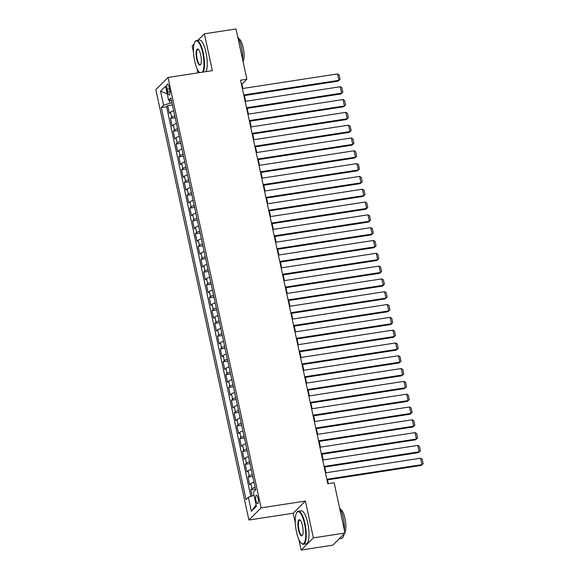 <?xml version="1.0" encoding="UTF-8"?>
<svg xmlns="http://www.w3.org/2000/svg" width="579" height="579" viewBox="0 0 579 579"><rect width="100%" height="100%" fill="white"/><g stroke="black" fill="none" stroke-linecap="round" stroke-linejoin="round"><path stroke-width="0.87" d="M258.075 498.439A4.277 1.23 -98.7 0 0 256.367 495.262A4.277 1.23 -98.7 0 0 255.961 500.546A4.277 1.23 -98.7 0 0 257.669 503.716A4.277 1.23 -98.7 0 0 258.075 498.439M298.865 539.469L301.152 550.05L313.369 537.884L305.401 501.052L293.191 513.218L295.29 522.938M293.191 513.218L248.898 520.029L155.845 89.622L168.055 77.456L261.115 507.863L248.898 520.029M194.059 44.098L192.17 45.98L193.509 52.175M197.084 68.713L197.982 72.853M301.152 550.05L332.787 545.186L345.004 533.02L334.134 482.741L327.801 483.711L240.56 80.199L246.886 79.229L236.015 28.95L204.38 33.814L197.917 40.255M173.693 110.748A5.349 1.049 167.8 0 0 170.573 112.116L169.365 113.318L167.707 105.631L172.426 104.908M174.8 115.872A5.349 1.049 167.8 0 0 171.681 117.24L170.472 118.442L175.198 117.718M170.472 118.442L172.137 126.128L173.338 124.926A5.349 1.049 167.8 0 1 176.457 123.559M179.229 136.362A5.349 1.049 167.8 0 0 176.11 137.737L174.909 138.938L173.244 131.252L177.97 130.528M182.001 149.172A5.349 1.049 167.8 0 0 178.882 150.547L177.673 151.749L176.016 144.062L180.735 143.339M184.766 161.982A5.349 1.049 167.8 0 0 181.647 163.358L180.445 164.559L178.781 156.873L183.507 156.149M187.538 174.793A5.349 1.049 167.8 0 0 184.419 176.168L183.217 177.369L181.553 169.683L186.279 168.959M190.31 187.603A5.349 1.049 167.8 0 0 187.191 188.978L185.982 190.18L184.325 182.494L189.043 181.77M193.075 200.414A5.349 1.049 167.8 0 0 189.955 201.789L188.754 202.99L187.089 195.304L191.815 194.58M195.847 213.224A5.349 1.049 167.8 0 0 192.727 214.599L191.526 215.801L189.861 208.114L194.587 207.383M198.619 226.034A5.349 1.049 167.8 0 0 195.499 227.409L194.291 228.611L192.633 220.925L197.352 220.194M201.383 238.845A5.349 1.049 167.8 0 0 198.264 240.22L197.063 241.421L195.398 233.735L200.124 233.004M204.155 251.655A5.349 1.049 167.8 0 0 201.036 253.03L199.835 254.232L198.17 246.545L202.896 245.814M206.927 264.465A5.349 1.049 167.8 0 0 203.808 265.841L202.599 267.035L200.942 259.356L205.661 258.625M209.692 277.276A5.349 1.049 167.8 0 0 206.573 278.651L205.371 279.845L203.707 272.159L208.433 271.435M212.464 290.086A5.349 1.049 167.8 0 0 209.345 291.454L208.143 292.656L206.479 284.969L211.205 284.246M215.236 302.897A5.349 1.049 167.8 0 0 212.117 304.264L210.908 305.466L209.251 297.78L213.969 297.056M218.001 315.7A5.349 1.049 167.8 0 0 214.881 317.075L213.68 318.276L212.015 310.59L216.741 309.866M220.773 328.51A5.349 1.049 167.8 0 0 217.653 329.885L216.452 331.087L214.787 323.4L219.513 322.677M223.545 341.321A5.349 1.049 167.8 0 0 220.425 342.696L219.217 343.897L217.559 336.211L222.278 335.487M226.309 354.131A5.349 1.049 167.8 0 0 223.19 355.506L221.989 356.707L220.324 349.021L225.05 348.297M229.081 366.941A5.349 1.049 167.8 0 0 225.962 368.316L224.761 369.518L223.096 361.832L227.822 361.108M231.853 379.752A5.349 1.049 167.8 0 0 228.734 381.127L227.525 382.328L225.868 374.642L230.587 373.918M234.618 392.562A5.349 1.049 167.8 0 0 231.499 393.937L230.297 395.139L228.633 387.452L233.359 386.721M237.39 405.372A5.349 1.049 167.8 0 0 234.271 406.748L233.069 407.949L231.405 400.263L236.131 399.532M240.162 418.183A5.349 1.049 167.8 0 0 237.043 419.558L235.834 420.759L234.177 413.073L238.895 412.342M242.927 430.993A5.349 1.049 167.8 0 0 239.807 432.368L238.606 433.57L236.941 425.883L241.667 425.152M245.699 443.804A5.349 1.049 167.8 0 0 242.579 445.179L241.378 446.373L239.713 438.694L244.439 437.963M248.471 456.614A5.349 1.049 167.8 0 0 245.351 457.989L244.143 459.183L242.485 451.497L247.204 450.773M251.235 469.424A5.349 1.049 167.8 0 0 248.123 470.792L246.915 471.994L245.25 464.307L249.976 463.584M254.007 482.235A5.349 1.049 167.8 0 0 250.888 483.603L249.687 484.804L248.022 477.118L252.748 476.394M167.063 89.188L167.671 92.003A4.147 1.194 -98.7 0 0 169.321 95.079A4.147 1.194 -98.7 0 0 169.719 89.962L169.111 87.147A4.147 1.194 -98.7 0 0 167.454 84.071A4.147 1.194 -98.7 0 0 167.063 89.188L169.473 88.819M169.372 100.362L169.98 103.156L163.596 105.248L161.28 107.556L246.032 499.532L248.348 497.231L251.387 511.322L256.41 506.328L253.363 492.237L255.672 489.935L170.921 97.952L168.612 100.254L171.514 100.666M163.596 105.248L160.549 91.164L165.565 86.162L168.612 100.254M167.707 105.631L166.6 106.739L250.852 496.413M255.115 487.352A5.349 1.049 -12.2 0 0 251.995 488.727L250.794 489.928L252.104 496M248.022 477.118L249.231 475.916A5.349 1.049 -12.2 0 1 252.343 474.548M245.25 464.307L246.459 463.113A5.349 1.049 -12.2 0 1 249.578 461.738M242.485 451.497L243.687 450.303A5.349 1.049 -12.2 0 1 246.806 448.928M239.713 438.694L240.922 437.492A5.349 1.049 -12.2 0 1 244.034 436.117M236.941 425.883L238.15 424.682A5.349 1.049 -12.2 0 1 241.269 423.307M234.177 413.073L235.378 411.872A5.349 1.049 -12.2 0 1 238.497 410.497M231.405 400.263L232.613 399.061A5.349 1.049 -12.2 0 1 235.725 397.686M228.633 387.452L229.841 386.251A5.349 1.049 -12.2 0 1 232.961 384.876M225.868 374.642L227.069 373.441A5.349 1.049 -12.2 0 1 230.189 372.065M223.096 361.832L224.305 360.63A5.349 1.049 -12.2 0 1 227.417 359.255M220.324 349.021L221.533 347.82A5.349 1.049 -12.2 0 1 224.652 346.445M217.559 336.211L218.761 335.009A5.349 1.049 -12.2 0 1 221.88 333.634M214.787 323.4L215.996 322.199A5.349 1.049 -12.2 0 1 219.108 320.824M212.015 310.59L213.224 309.389A5.349 1.049 -12.2 0 1 216.343 308.014M209.251 297.78L210.452 296.578A5.349 1.049 -12.2 0 1 213.571 295.21M206.479 284.969L207.687 283.775A5.349 1.049 -12.2 0 1 210.799 282.4M203.707 272.159L204.915 270.965A5.349 1.049 -12.2 0 1 208.035 269.59M200.942 259.356L202.143 258.154A5.349 1.049 -12.2 0 1 205.263 256.779M198.17 246.545L199.371 245.344A5.349 1.049 -12.2 0 1 202.491 243.969M195.398 233.735L196.607 232.534A5.349 1.049 -12.2 0 1 199.726 231.159M192.633 220.925L193.835 219.723A5.349 1.049 -12.2 0 1 196.954 218.348M189.861 208.114L191.063 206.913A5.349 1.049 -12.2 0 1 194.182 205.538M187.089 195.304L188.298 194.103A5.349 1.049 -12.2 0 1 191.417 192.727M184.325 182.494L185.526 181.292A5.349 1.049 -12.2 0 1 188.645 179.917M181.553 169.683L182.754 168.482A5.349 1.049 -12.2 0 1 185.873 167.107M178.781 156.873L179.989 155.671A5.349 1.049 -12.2 0 1 183.109 154.296M176.016 144.062L177.217 142.861A5.349 1.049 -12.2 0 1 180.337 141.486M173.244 131.252L174.445 130.051A5.349 1.049 -12.2 0 1 177.565 128.676M171.985 102.852L169.98 103.156M313.369 537.884L345.004 533.02M305.401 501.052L261.115 507.863M168.055 77.456L212.348 70.645L204.38 33.814M242.869 88.478L241.935 84.165L246.886 79.229M328.307 483.631L327.49 479.853M325.955 472.775L324.718 467.043M323.191 459.965L321.953 454.233M320.419 447.154L319.181 441.422M317.647 434.344L316.409 428.612M314.882 421.534L313.644 415.802M312.11 408.731L310.872 402.998M309.338 395.92L308.1 390.188M306.573 383.11L305.336 377.378M303.801 370.299L302.564 364.567M301.029 357.489L299.792 351.757M298.265 344.679L297.02 338.947M295.493 331.868L294.255 326.136M292.721 319.058L291.483 313.326M289.956 306.248L288.711 300.515M287.184 293.437L285.946 287.705M284.412 280.627L283.174 274.895M281.647 267.816L280.402 262.084M278.875 255.006L277.638 249.274M276.103 242.196L274.866 236.464M273.339 229.393L272.094 223.66M270.567 216.582L269.329 210.85M267.795 203.772L266.557 198.04M265.03 190.961L263.785 185.229M262.258 178.151L261.02 172.419M259.486 165.341L258.248 159.609M256.721 152.53L255.477 146.798M253.949 139.72L252.712 133.988M251.177 126.91L249.94 121.177M248.413 114.099L247.168 108.367M245.641 101.289L244.403 95.557M241.436 84.237L241.935 84.165M166.6 106.739L161.28 107.556M250.794 489.928L255.513 489.204M248.348 497.231L254.036 495.363M167.23 93.863L160.549 91.164M251.387 511.322L256.099 504.881M242.369 88.558L337.499 73.931L338.881 80.336L338.056 81.154L340.068 79.366L338.881 80.336L243.752 94.963M243.897 95.636L338.056 81.154M337.499 73.931L339.099 74.886L340.068 79.366M202.498 72.158A16.306 4.69 -98.7 0 0 202.737 53.029A16.306 4.69 -98.7 0 0 194.957 41.876A16.306 4.69 -98.7 0 0 194.689 61.048A16.306 4.69 -98.7 0 0 199.646 72.592M194.957 41.876L195.246 41.442A16.711 4.806 81.3 0 1 196.556 40.465A16.711 4.806 81.3 0 1 203.222 52.87A16.711 4.806 81.3 0 1 203.215 72.049M200.725 55.034A8.157 2.345 81.3 0 1 200.595 64.616A8.157 2.345 81.3 0 1 196.701 59.044A8.157 2.345 81.3 0 1 198.228 49.244A8.157 2.345 81.3 0 1 200.725 55.034M198.431 49.432A7.751 2.229 -98.7 0 0 197.917 49.316A7.751 2.229 -98.7 0 0 197.178 58.884A7.751 2.229 -98.7 0 0 200.269 64.645A7.751 2.229 -98.7 0 0 200.732 64.378M237.708 36.767A16.711 4.806 81.3 0 1 241.436 46.993A16.711 4.806 81.3 0 1 242.666 59.702M238.816 38.786A12.029 3.46 81.3 0 1 243.187 47.695A12.029 3.46 81.3 0 1 243.093 61.671M196.556 40.465L199.335 40.038A16.711 4.806 81.3 0 1 206.001 52.443A16.711 4.806 81.3 0 1 205.994 71.622M304.525 523.785A16.306 4.69 -98.7 0 0 296.738 512.639A16.306 4.69 -98.7 0 0 296.47 531.812A16.306 4.69 -98.7 0 0 301.464 543.391A16.306 4.69 -98.7 0 0 304.525 523.785M296.738 512.639L297.027 512.205A16.711 4.806 81.3 0 1 298.337 511.228A16.711 4.806 81.3 0 1 305.003 523.633A16.711 4.806 81.3 0 1 303.418 544.26A16.711 4.806 81.3 0 1 301.869 543.717L301.464 543.391M302.506 525.797A8.157 2.345 81.3 0 1 302.376 535.38A8.157 2.345 81.3 0 1 298.482 529.807A8.157 2.345 81.3 0 1 300.009 520.007A8.157 2.345 81.3 0 1 302.506 525.797M300.212 520.195A7.751 2.229 -98.7 0 0 299.698 520.08A7.751 2.229 -98.7 0 0 298.959 529.647A7.751 2.229 -98.7 0 0 302.05 535.401A7.751 2.229 -98.7 0 0 302.513 535.141M339.489 507.53A16.711 4.806 81.3 0 1 343.217 517.756A16.711 4.806 81.3 0 1 344.447 530.465M340.597 509.549A12.029 3.46 81.3 0 1 344.968 518.458A12.029 3.46 81.3 0 1 344.874 532.434M298.337 511.228L301.116 510.801A16.711 4.806 81.3 0 1 307.782 523.206A16.711 4.806 81.3 0 1 306.197 543.826L303.418 544.26M344.114 533.903A16.711 4.806 81.3 0 1 341.632 538.383L339.251 538.745M245.141 101.368L340.264 86.741L341.653 93.147L340.821 93.964L342.84 92.177L341.653 93.147L246.524 107.774M246.668 108.447L340.821 93.964M340.264 86.741L341.871 87.697L342.84 92.177M247.906 114.179L343.036 99.552L344.418 105.957L343.593 106.775L345.612 104.987L344.418 105.957L249.296 120.584M249.44 121.257L343.593 106.775M343.036 99.552L344.643 100.507L345.612 104.987M250.678 126.989L345.808 112.362L347.19 118.767L346.365 119.585L348.377 117.798L347.19 118.767L252.06 133.394M252.205 134.067L346.365 119.585M345.808 112.362L347.407 113.318L348.377 117.798M253.45 139.8L348.572 125.173L349.962 131.578L349.137 132.396L351.149 130.608L349.962 131.578L254.832 146.205M254.977 146.878L349.137 132.396M348.572 125.173L350.179 126.121L351.149 130.608M256.215 152.61L351.344 137.983L352.727 144.381L351.902 145.206L353.921 143.418L352.727 144.381L257.604 159.015M257.749 159.688L351.902 145.206M351.344 137.983L352.951 138.931L353.921 143.418M258.987 165.42L354.116 150.786L355.499 157.191L354.674 158.016L356.686 156.229L355.499 157.191L260.369 171.825M260.514 172.491L354.674 158.016M354.116 150.786L355.716 151.741L356.686 156.229M261.759 178.223L356.881 163.596L358.271 170.002L357.446 170.827L359.458 169.039L358.271 170.002L263.141 184.629M263.286 185.302L357.446 170.827M356.881 163.596L358.488 164.552L359.458 169.039M264.523 191.034L359.653 176.407L361.035 182.812L360.21 183.637L362.23 181.849L361.035 182.812L265.913 197.439M266.058 198.112L360.21 183.637M359.653 176.407L361.26 177.362L362.23 181.849M267.295 203.844L362.425 189.217L363.807 195.622L362.982 196.447L364.994 194.66L363.807 195.622L268.678 210.249M268.822 210.922L362.982 196.447M362.425 189.217L364.025 190.173L364.994 194.66M270.067 216.655L365.19 202.028L366.579 208.433L365.754 209.258L367.766 207.47L366.579 208.433L271.45 223.06M271.594 223.733L365.754 209.258M365.19 202.028L366.797 202.983L367.766 207.47M272.832 229.465L367.962 214.838L369.344 221.243L368.519 222.068L370.538 220.273L369.344 221.243L274.222 235.87M274.366 236.543L368.519 222.068M367.962 214.838L369.568 215.793L370.538 220.273M275.604 242.275L370.734 227.648L372.116 234.054L371.291 234.879L373.303 233.084L372.116 234.054L276.986 248.681M277.131 249.354L371.291 234.879M370.734 227.648L372.333 228.604L373.303 233.084M278.376 255.086L373.498 240.459L374.888 246.864L374.063 247.689L376.075 245.894L374.888 246.864L279.758 261.491M279.903 262.164L374.063 247.689M373.498 240.459L375.105 241.414L376.075 245.894M281.141 267.896L376.27 253.269L377.653 259.674L376.828 260.492L378.847 258.704L377.653 259.674L282.53 274.301M282.675 274.974L376.828 260.492M376.27 253.269L377.877 254.224L378.847 258.704M283.913 280.706L379.042 266.079L380.425 272.485L379.6 273.302L381.612 271.515L380.425 272.485L285.295 287.112M285.44 287.785L379.6 273.302M379.042 266.079L380.642 267.035L381.612 271.515M286.685 293.517L381.807 278.89L383.197 285.295L382.372 286.113L384.384 284.325L383.197 285.295L288.067 299.922M288.212 300.595L382.372 286.113M381.807 278.89L383.414 279.845L384.384 284.325M289.449 306.327L384.579 291.7L385.961 298.105L385.136 298.923L387.156 297.136L385.961 298.105L290.839 312.732M290.984 313.405L385.136 298.923M384.579 291.7L386.186 292.656L387.156 297.136M292.221 319.138L387.351 304.511L388.733 310.916L387.908 311.734L389.92 309.946L388.733 310.916L293.604 325.543M293.748 326.216L387.908 311.734M387.351 304.511L388.95 305.459L389.92 309.946M294.993 331.948L390.116 317.321L391.505 323.719L390.68 324.544L392.692 322.756L391.505 323.719L296.376 338.353M296.52 339.026L390.68 324.544M390.116 317.321L391.722 318.269L392.692 322.756M297.758 344.758L392.888 330.124L394.27 336.529L393.445 337.354L395.464 335.567L394.27 336.529L299.148 351.163M299.292 351.829L393.445 337.354M392.888 330.124L394.494 331.079L395.464 335.567M300.53 357.561L395.66 342.934L397.042 349.34L396.217 350.165L398.229 348.377L397.042 349.34L301.912 363.967M302.057 364.64L396.217 350.165M395.66 342.934L397.259 343.89L398.229 348.377M303.302 370.372L398.424 355.745L399.814 362.15L398.989 362.975L401.001 361.187L399.814 362.15L304.684 376.777M304.829 377.45L398.989 362.975M398.424 355.745L400.031 356.7L401.001 361.187M306.067 383.182L401.196 368.555L402.579 374.96L401.754 375.785L403.773 373.998L402.579 374.96L307.456 389.587M307.601 390.26L401.754 375.785M401.196 368.555L402.803 369.511L403.773 373.998M308.839 395.993L403.968 381.366L405.351 387.771L404.526 388.596L406.538 386.808L405.351 387.771L310.221 402.398M310.366 403.071L404.526 388.596M403.968 381.366L405.568 382.321L406.538 386.808M311.611 408.803L406.733 394.176L408.123 400.581L407.298 401.406L409.31 399.611L408.123 400.581L312.993 415.208M313.138 415.881L407.298 401.406M406.733 394.176L408.34 395.131L409.31 399.611M314.375 421.613L409.505 406.986L410.887 413.392L410.062 414.217L412.082 412.422L410.887 413.392L315.765 428.019M315.91 428.692L410.062 414.217M409.505 406.986L411.112 407.942L412.082 412.422M317.147 434.424L412.277 419.797L413.659 426.202L412.834 427.027L414.846 425.232L413.659 426.202L318.53 440.829M318.674 441.502L412.834 427.027M412.277 419.797L413.876 420.752L414.846 425.232M319.919 447.234L415.042 432.607L416.431 439.012L415.606 439.83L417.618 438.042L416.431 439.012L321.302 453.639M321.446 454.312L415.606 439.83M415.042 432.607L416.648 433.562L417.618 438.042M322.684 460.044L417.814 445.417L419.196 451.823L418.371 452.64L420.39 450.853L419.196 451.823L324.074 466.45M324.218 467.123L418.371 452.64M417.814 445.417L419.42 446.373L420.39 450.853M325.456 472.855L420.586 458.228L421.968 464.633L421.143 465.451L423.155 463.663L421.968 464.633L326.838 479.26M326.983 479.933L421.143 465.451M420.586 458.228L422.185 459.183L423.155 463.663M171.681 117.24L170.573 112.116M251.995 488.727L250.888 483.603M249.231 475.916L248.123 470.792M246.459 463.113L245.351 457.989M243.687 450.303L242.579 445.179M240.922 437.492L239.807 432.368M238.15 424.682L237.043 419.558M235.378 411.872L234.271 406.748M232.613 399.061L231.499 393.937M229.841 386.251L228.734 381.127M227.069 373.441L225.962 368.316M224.305 360.63L223.19 355.506M221.533 347.82L220.425 342.696M218.761 335.009L217.653 329.885M215.996 322.199L214.881 317.075M213.224 309.389L212.117 304.264M210.452 296.578L209.345 291.454M207.687 283.775L206.573 278.651M204.915 270.965L203.808 265.841M202.143 258.154L201.036 253.03M199.371 245.344L198.264 240.22M196.607 232.534L195.499 227.409M193.835 219.723L192.727 214.599M191.063 206.913L189.955 201.789M188.298 194.103L187.191 188.978M185.526 181.292L184.419 176.168M182.754 168.482L181.647 163.358M179.989 155.671L178.882 150.547M177.217 142.861L176.11 137.737M174.445 130.051L173.338 124.926M169.98 91.648L167.671 92.003"/></g></svg>
